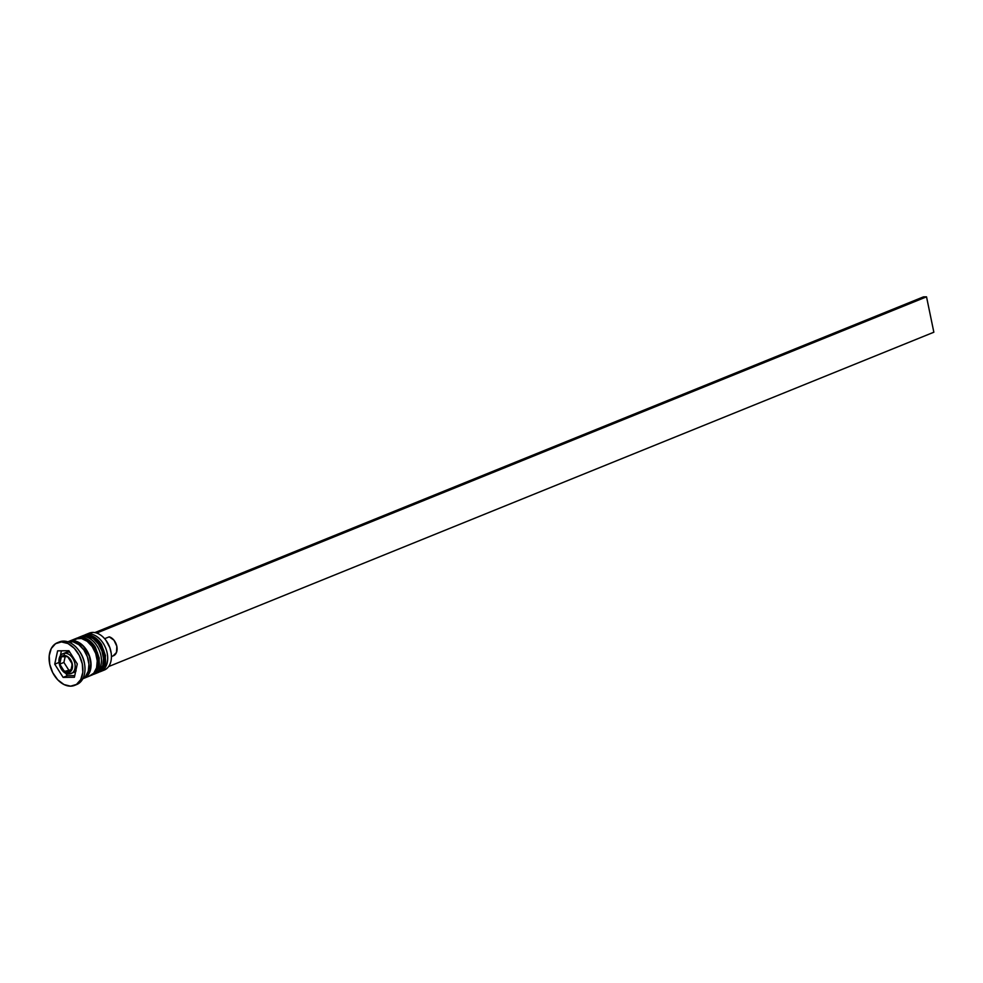 <?xml version="1.0" encoding="UTF-8"?>
<svg xmlns="http://www.w3.org/2000/svg" width="983" height="983" viewBox="0 0 983 983"><rect width="100%" height="100%" fill="white"/><g stroke="black" fill="none" stroke-linecap="round" stroke-linejoin="round"><path stroke-width="1.47" d="M82.007 636.087L82.633 635.817A19.93 13.59 67.9 0 1 86.148 635.116L86.565 634.957A1.843 1.302 -90.6 0 1 86.934 634.883A1.843 1.302 89.4 0 0 86.565 634.957A19.93 13.59 -112.1 0 0 83.051 635.645A19.93 13.59 -112.1 0 0 82.842 635.731M86.148 635.116A19.93 13.59 67.9 0 1 103.596 651.631A19.93 13.59 67.9 0 1 97.612 672.765A19.93 13.59 67.9 0 1 96.973 672.986L98.017 672.593A19.93 13.59 -112.1 0 0 104.001 651.471A19.93 13.59 -112.1 0 0 86.565 634.957L86.148 635.116A19.93 13.59 -112.1 0 1 103.276 650.66A19.93 13.59 -112.1 0 1 98.865 672.139M104.591 653.474L103.645 650.082M102.232 646.826L100.426 643.828M87.327 634.969A1.843 1.302 89.4 0 0 86.934 634.883C92.599 635.092 97.452 638.299 101.495 644.492L105.476 655.612C104.653 661.534 108.83 664.139 98.017 672.593M86.565 634.957A19.93 13.59 67.9 0 1 103.694 650.488A19.93 13.59 67.9 0 1 99.283 671.967M75.765 638.618L76.404 638.336A19.93 13.59 67.9 0 1 79.918 637.648L80.336 637.475A1.843 1.302 -90.6 0 1 80.704 637.402A1.843 1.302 89.4 0 0 80.336 637.475A19.93 13.59 -112.1 0 0 76.821 638.164A19.93 13.59 -112.1 0 0 76.613 638.262M79.918 637.648A19.93 13.59 67.9 0 1 97.354 654.162A19.93 13.59 67.9 0 1 91.37 675.284A19.93 13.59 67.9 0 1 90.743 675.518L91.788 675.124A19.93 13.59 -112.1 0 0 97.772 653.99A19.93 13.59 -112.1 0 0 80.336 637.475L79.918 637.648A19.93 13.59 -112.1 0 1 97.034 653.179A19.93 13.59 -112.1 0 1 92.635 674.657M98.349 656.005L97.403 652.614M96.002 649.358L94.196 646.359M80.336 637.475A19.93 13.59 67.9 0 1 97.452 653.019A19.93 13.59 67.9 0 1 93.053 674.485M65.283 652.872L68.024 652.048A10.739 7.323 -112.1 0 0 66.131 652.417L63.231 653.597A10.739 7.323 67.9 0 1 65.124 653.228A10.739 7.323 67.9 0 1 74.511 662.124A10.739 7.323 67.9 0 1 71.292 673.502A10.739 7.323 67.9 0 1 69.388 673.871A1.843 1.302 -90.6 0 1 67.778 672.605A8.896 6.07 67.9 0 1 59.717 664.127A8.896 6.07 67.9 0 1 64.239 655.501A1.843 1.302 -90.6 0 1 65.124 653.228A10.739 7.323 -112.1 0 0 62.543 653.941M87.499 634.084A19.93 13.59 67.9 0 1 92.807 632.425A19.93 13.59 -112.1 0 0 89.293 633.113L85.546 634.637A19.93 13.59 67.9 0 1 89.06 633.937A19.93 13.59 -112.1 0 0 84.366 635.215A19.93 13.59 67.9 0 1 85.546 634.637M99.271 671.991A19.93 13.59 -112.1 0 0 106.766 651.373A19.93 13.59 -112.1 0 0 89.06 633.937L88.654 634.993L89.06 633.937L92.807 632.425L89.06 633.937A19.93 13.59 67.9 0 1 106.496 650.451A19.93 13.59 67.9 0 1 100.512 671.586A19.93 13.59 67.9 0 1 99.234 671.991M94.282 674.105A19.93 13.59 67.9 0 1 92.992 674.522A19.93 13.59 -112.1 0 0 100.524 653.904A19.93 13.59 -112.1 0 0 82.83 636.468A19.93 13.59 67.9 0 1 100.266 652.982A19.93 13.59 67.9 0 1 94.282 674.105L96.359 673.269A19.93 13.59 -112.1 0 0 102.343 652.147A19.93 13.59 -112.1 0 0 84.907 635.62L82.425 637.525L82.83 636.468A19.93 13.59 -112.1 0 0 78.124 637.734A19.93 13.59 67.9 0 1 79.316 637.156A19.93 13.59 67.9 0 1 82.83 636.468L84.907 635.62A19.93 13.59 -112.1 0 0 81.392 636.32L79.316 637.156M58.439 642.366A23.002 15.691 67.9 0 1 63.502 641.1A23.002 15.691 -112.1 0 0 59.447 641.899L57.37 642.735A23.002 15.691 67.9 0 1 61.425 641.936L55.552 643.693L51.263 648.534L49.211 655.747L49.728 664.225L52.726 672.679L57.739 679.818L64.006 684.549L70.592 686.171A23.002 15.691 67.9 0 1 50.465 667.113A23.002 15.691 67.9 0 1 57.37 642.735M67.335 642.194L78.665 638.151A19.93 13.59 -112.1 0 0 75.15 638.839L68.921 641.371A19.93 13.59 67.9 0 1 72.435 640.683L78.136 642.083L83.567 646.187L87.917 652.368L90.51 659.691L90.952 667.039L89.183 673.294L85.472 677.496L82.867 678.663A19.93 13.59 -112.1 0 0 87.524 657.209A19.93 13.59 -112.1 0 0 70.358 641.518A19.93 13.59 -112.1 0 0 67.962 641.838A19.93 13.59 67.9 0 1 68.921 641.371M68.81 642.145L70.358 641.518L68.81 642.145M82.941 678.319L87.364 675.456L90.129 670.209L90.792 663.378L89.269 656.017L83.457 646.396L78.112 642.354L72.496 640.977A19.623 13.381 67.9 0 1 89.576 656.951A19.623 13.381 67.9 0 1 84.145 677.877M105.918 640.289L109.85 647.662L111.214 653.363A19.316 13.172 -112.1 0 0 111.202 653.277A19.316 13.172 -112.1 0 0 105.955 640.338A19.316 13.172 -112.1 0 0 105.894 640.252M70.592 686.171L76.465 684.426L80.753 679.572L82.805 672.36L82.289 663.881L79.291 655.428L74.278 648.301L68.011 643.558L61.425 641.936A23.002 15.691 67.9 0 1 81.552 660.994A23.002 15.691 67.9 0 1 74.647 685.372A23.002 15.691 67.9 0 1 70.592 686.171M54.729 664.176L57.616 650.844L68.896 650.721L77.288 663.93L74.401 677.262L63.121 677.385L54.729 664.176L57.616 650.844L68.896 650.721L77.288 663.93L74.401 677.262L63.121 677.385L67.274 675.702L74.757 675.616L67.274 675.702L63.121 677.385L54.729 664.176L58.894 662.493L54.729 664.176M74.647 685.372L76.723 684.524A23.002 15.691 -112.1 0 0 83.629 660.158A23.002 15.691 -112.1 0 0 63.502 641.1A23.002 15.691 67.9 0 1 78.529 650.021A23.002 15.691 67.9 0 1 84.759 665.417A23.002 15.691 67.9 0 1 75.666 684.893M78.873 650.5A19.93 13.59 67.9 0 1 84.685 664.827M83.887 678.319L90.129 675.788A19.93 13.59 -112.1 0 0 96.113 654.666A19.93 13.59 -112.1 0 0 78.665 638.151L72.435 640.683A19.93 13.59 67.9 0 1 89.871 657.197A19.93 13.59 67.9 0 1 83.887 678.319A19.93 13.59 67.9 0 1 82.867 678.663L85.46 676.537L88.261 671.205L88.937 664.275L87.389 656.804L83.85 649.91L78.861 644.664L73.184 641.862L67.68 641.924M72.496 640.977L69.154 641.604M89.281 676.083L93.778 673.171L96.58 667.838L97.243 660.908L95.695 653.437L92.169 646.544L87.18 641.297L81.503 638.495L75.101 638.864M95.523 673.564L100.008 670.639L102.81 665.319L103.485 658.389L101.937 650.906L98.398 644.025L93.41 638.778L87.733 635.964L81.331 636.345M100.512 671.586L104.259 670.062A19.93 13.59 -112.1 0 0 110.243 648.94A19.93 13.59 -112.1 0 0 92.807 632.425A19.93 13.59 67.9 0 1 105.82 640.154A19.93 13.59 67.9 0 1 111.226 653.498A19.93 13.59 67.9 0 1 102.306 670.615M84.759 665.417L84.624 664.287A19.93 13.59 -112.1 0 0 79.218 650.943L78.529 650.021M61.425 650.807L60.27 656.091L61.425 650.807M65.628 673.109L67.274 675.702L65.628 673.109M68.024 652.048L69.916 652.331A10.739 7.323 -112.1 0 0 68.024 652.048M76.158 670.91L73.75 672.483M63.231 653.597C54.679 656.398 60.172 674.694 69.043 673.945A1.843 1.302 89.4 0 0 69.388 673.871A10.739 7.323 -112.1 0 0 71.968 673.158A10.739 7.323 -112.1 0 0 74.339 661.596A10.739 7.323 -112.1 0 0 65.124 653.228A1.843 1.302 89.4 0 0 64.239 655.501A8.896 6.07 67.9 0 1 72.3 663.992A8.896 6.07 67.9 0 1 67.778 672.605L70.973 671.131L72.226 668.747L71.833 662.321L68.036 656.914L63.047 655.686L61.044 656.988L59.791 659.36L59.717 664.127L62.814 670.148L67.778 672.605A1.843 1.302 89.4 0 0 69.031 673.945L74.192 672.323A10.739 7.323 -112.1 0 0 75.666 671.401M59.742 664.127L61.351 656.718L67.618 656.656L72.275 663.992L70.665 671.389L64.399 671.463L59.742 664.127L61.351 656.718L67.618 656.656L72.275 663.992L70.665 671.389L64.399 671.463L71.022 669.755L64.399 671.463L59.742 664.127L63.895 662.431L59.742 664.127M65.148 656.681L63.895 662.431L68.564 669.779L63.895 662.431L65.148 656.681M109.211 636.849L104.64 638.692L109.211 636.849A10.125 6.906 -112.1 0 1 116.768 646.064A10.125 6.906 -112.1 0 1 113.463 655.747A10.125 6.906 -112.1 0 1 113.156 655.858L116.498 652.417L116.83 646.298L113.967 640.203L109.211 636.849M923.479 296.866L94.847 632.597L923.479 296.866L926.527 296.829L96.653 633.064L926.527 296.829L923.479 296.866M108.609 666.572L933.85 332.217L926.527 296.829L933.85 332.217L108.609 666.572M82.633 635.817L86.909 634.883M76.404 638.336L80.68 637.402C86.357 637.623 91.222 640.83 95.253 647.023L99.246 658.143C98.411 664.053 102.601 666.671 91.788 675.124M111.423 656.57L113.463 655.747"/></g></svg>
